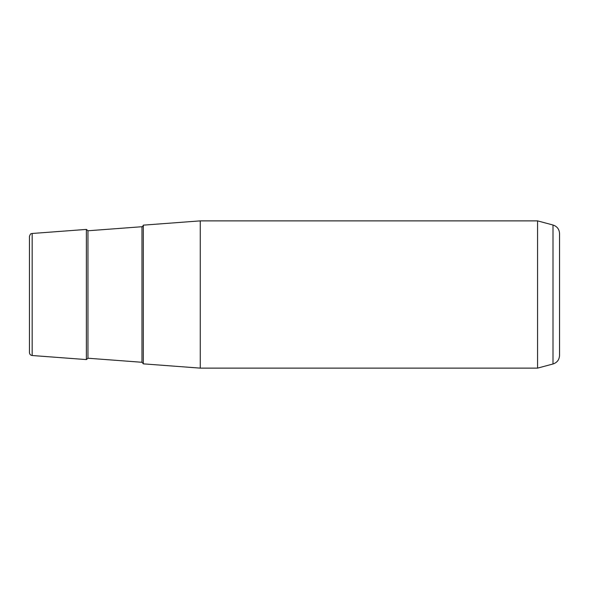 <?xml version="1.0" encoding="UTF-8"?>
<svg xmlns="http://www.w3.org/2000/svg" width="589" height="589" viewBox="0 0 589 589"><rect width="100%" height="100%" fill="white"/><g stroke="black" fill="none" stroke-linecap="round" stroke-linejoin="round"><path stroke-width="0.88" d="M143.326 261.251L143.326 363.855L200.26 368.125L200.26 220.875L143.326 225.145L143.326 261.251M537.566 220.875L553.005 225.013L553.005 363.987L537.566 368.125L537.566 220.875L200.26 220.875M32.174 355.52C30.503 355.248 29.597 354.269 29.45 352.583L29.45 236.417C30.761 232.522 31.386 234.069 32.174 233.48L32.174 355.52L86.384 359.584L86.384 229.416L32.174 233.48M553.005 363.987C557.106 362.618 559.285 359.776 559.55 355.454L559.55 233.546C559.285 229.224 557.106 226.382 553.005 225.013M141.964 226.721L87.967 230.77L87.967 358.23L141.964 362.279L141.964 226.721C142.266 227.001 142.722 226.507 143.326 225.256M537.566 368.125L200.26 368.125M141.964 362.279L143.326 363.744M87.967 230.77L86.384 229.416M87.967 358.23L86.384 359.584"/></g></svg>
